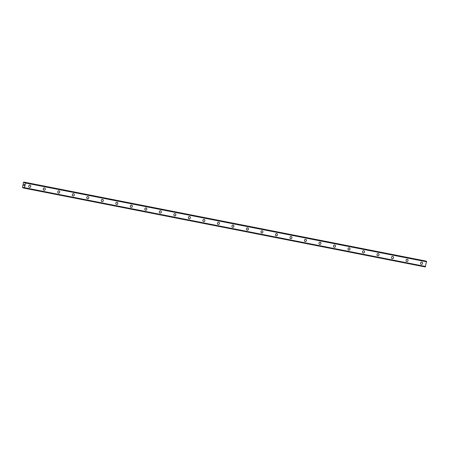 <?xml version="1.0" encoding="UTF-8"?>
<svg xmlns="http://www.w3.org/2000/svg" width="449" height="449" viewBox="0 0 449 449"><rect width="100%" height="100%" fill="white"/><g stroke="black" fill="none" stroke-linecap="round" stroke-linejoin="round"><path stroke-width="0.67" d="M29.993 185.14A1.156 1.016 -77.6 0 1 29.499 187.401A1.156 1.016 -77.6 0 1 29.993 185.14A1.156 1.016 -77.6 0 1 29.499 187.401M44.507 187.991A1.156 1.016 -77.6 0 1 44.008 190.253A1.156 1.016 -77.6 0 1 44.507 187.991A1.156 1.016 -77.6 0 1 44.008 190.253M59.015 190.842A1.156 1.016 -77.6 0 1 58.522 193.104A1.156 1.016 -77.6 0 1 59.015 190.842A1.156 1.016 -77.6 0 1 58.522 193.104M73.524 193.693A1.156 1.016 -77.6 0 1 73.03 195.955A1.156 1.016 -77.6 0 1 73.529 193.693A1.156 1.016 -77.6 0 1 73.03 195.955M88.038 196.544A1.156 1.016 -77.6 0 1 87.544 198.806A1.156 1.016 -77.6 0 1 88.038 196.544A1.156 1.016 -77.6 0 1 87.544 198.806M102.546 199.395A1.156 1.016 -77.6 0 1 102.052 201.657A1.156 1.016 -77.6 0 1 102.552 199.395A1.156 1.016 -77.6 0 1 102.075 201.663M117.06 202.246A1.156 1.016 -77.6 0 1 116.566 204.508A1.156 1.016 -77.6 0 1 117.06 202.246A1.156 1.016 -77.6 0 1 116.583 204.514M131.568 205.098A1.156 1.016 -77.6 0 1 131.074 207.359A1.156 1.016 -77.6 0 1 131.574 205.098A1.156 1.016 -77.6 0 1 131.074 207.359M146.082 207.949A1.156 1.016 -77.6 0 1 145.588 210.211A1.156 1.016 -77.6 0 1 146.082 207.949A1.156 1.016 -77.6 0 1 145.588 210.211M160.59 210.8A1.156 1.016 -77.6 0 1 160.097 213.062A1.156 1.016 -77.6 0 1 160.59 210.8A1.156 1.016 -77.6 0 1 160.097 213.062M175.104 213.651A1.156 1.016 -77.6 0 1 174.605 215.913A1.156 1.016 -77.6 0 1 175.104 213.651A1.156 1.016 -77.6 0 1 174.61 215.913M189.613 216.502A1.156 1.016 -77.6 0 1 189.119 218.764A1.156 1.016 -77.6 0 1 189.613 216.502A1.156 1.016 -77.6 0 1 189.119 218.764M204.127 219.353A1.156 1.016 -77.6 0 1 203.627 221.615A1.156 1.016 -77.6 0 1 204.127 219.353A1.156 1.016 -77.6 0 1 203.633 221.615M218.635 222.204A1.156 1.016 -77.6 0 1 218.141 224.461A1.156 1.016 -77.6 0 1 218.635 222.204A1.156 1.016 -77.6 0 1 218.141 224.466M233.149 225.056A1.156 1.016 -77.6 0 1 232.672 227.317A1.156 1.016 -77.6 0 1 233.149 225.056A1.156 1.016 -77.6 0 1 232.649 227.312M247.657 227.907A1.156 1.016 -77.6 0 1 247.163 230.163A1.156 1.016 -77.6 0 1 247.657 227.907A1.156 1.016 -77.6 0 1 247.18 230.169M262.171 230.758A1.156 1.016 -77.6 0 1 261.672 233.014A1.156 1.016 -77.6 0 1 262.171 230.758A1.156 1.016 -77.6 0 1 261.672 233.014M276.679 233.609A1.156 1.016 -77.6 0 1 276.186 235.865A1.156 1.016 -77.6 0 1 276.679 233.609A1.156 1.016 -77.6 0 1 276.202 235.871M291.188 236.46A1.156 1.016 -77.6 0 1 290.694 238.716A1.156 1.016 -77.6 0 1 291.193 236.46A1.156 1.016 -77.6 0 1 290.694 238.716M305.702 239.311A1.156 1.016 -77.6 0 1 305.208 241.568A1.156 1.016 -77.6 0 1 305.702 239.311A1.156 1.016 -77.6 0 1 305.208 241.568M320.21 242.163A1.156 1.016 -77.6 0 1 319.716 244.419A1.156 1.016 -77.6 0 1 320.216 242.163A1.156 1.016 -77.6 0 1 319.716 244.419M334.724 245.008A1.156 1.016 -77.6 0 1 334.23 247.27A1.156 1.016 -77.6 0 1 334.724 245.008A1.156 1.016 -77.6 0 1 334.23 247.27M349.232 247.859A1.156 1.016 -77.6 0 1 348.738 250.121A1.156 1.016 -77.6 0 1 349.238 247.859A1.156 1.016 -77.6 0 1 348.738 250.121M363.746 250.71A1.156 1.016 -77.6 0 1 363.252 252.972A1.156 1.016 -77.6 0 1 363.746 250.71A1.156 1.016 -77.6 0 1 363.252 252.972M378.254 253.562A1.156 1.016 -77.6 0 1 377.761 255.823A1.156 1.016 -77.6 0 1 378.254 253.562A1.156 1.016 -77.6 0 1 377.761 255.823M392.768 256.413A1.156 1.016 -77.6 0 1 392.291 258.68A1.156 1.016 -77.6 0 1 392.768 256.413A1.156 1.016 -77.6 0 1 392.269 258.675M407.277 259.264A1.156 1.016 -77.6 0 1 406.783 261.526A1.156 1.016 -77.6 0 1 407.277 259.264A1.156 1.016 -77.6 0 1 406.783 261.526M421.791 262.115A1.156 1.016 -77.6 0 1 421.297 264.377A1.156 1.016 -77.6 0 1 421.791 262.115A1.156 1.016 -77.6 0 1 421.314 264.382M23.718 182.041L424.58 260.796L24.167 182.137L24.487 182.962L25.284 182.384L25.688 183.035L24.341 188.204L23.853 187.345L23 187.912L22.45 187.401L23.466 182.367L24.167 182.137M426.146 261.138L25.284 182.384L426.146 261.138L25.509 182.434L426.37 261.189L426.511 261.666L25.649 182.911M425.209 266.959L24.347 188.204L425.209 266.959L426.511 261.666M24.403 184.539L24.308 185.022L24.403 184.539M24.021 184.46L23.926 184.937L24.021 184.46M23.892 184.926L24.005 184.387L24.448 184.488L24.336 185.027M24.005 184.387L23.898 184.926M24.134 185.426L23.763 185.589L24.207 185.69M23.763 185.589L24.162 185.611L23.763 185.589M23 187.912L24.1 188.125L23 187.912M425.54 266.566L24.678 187.811L425.517 266.583M426.393 261.234L25.526 182.479M426.55 261.789L25.688 183.035M425.601 266.487L24.74 187.727M425.248 266.925L24.381 188.17M25.239 182.446L24.252 182.249M24.852 182.939L24.398 182.85M426.522 261.688L25.66 182.934M23.937 187.446L23.488 187.356M24.106 188.036L23.124 187.845"/></g></svg>
